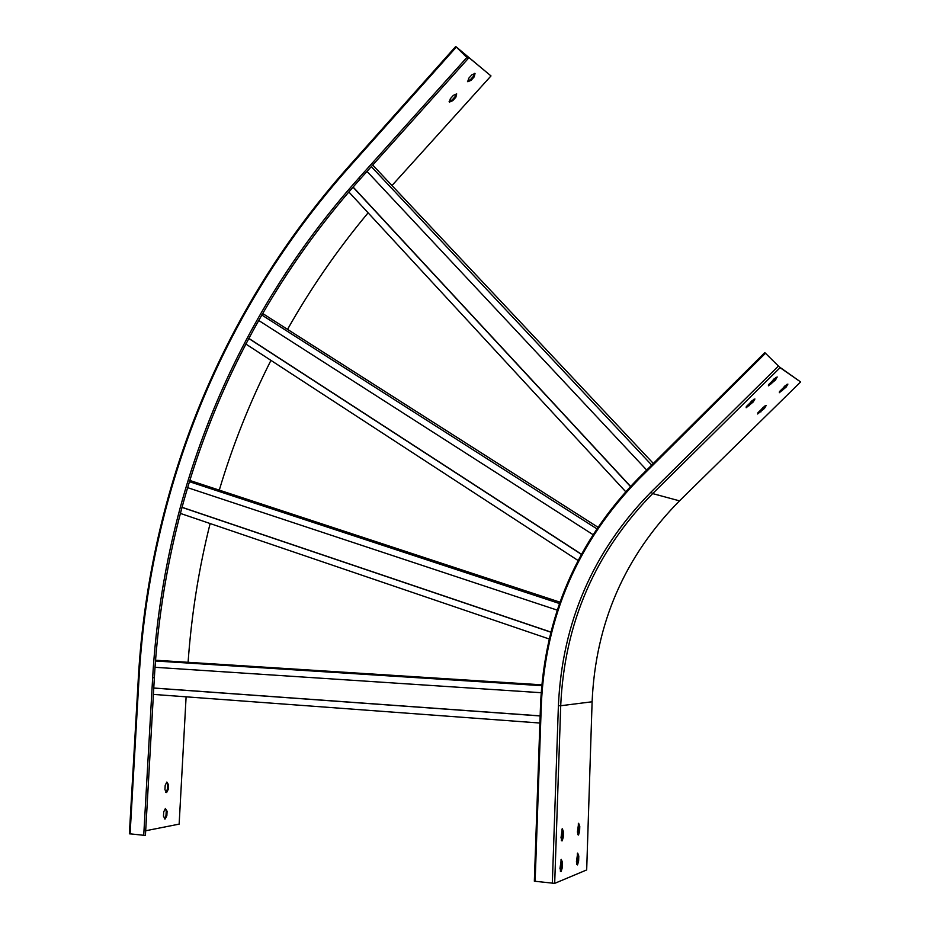 <?xml version="1.0" encoding="UTF-8"?>
<svg xmlns="http://www.w3.org/2000/svg" width="930" height="930" viewBox="0 0 930 930"><rect width="100%" height="100%" fill="white"/><g stroke="black" fill="none" stroke-linecap="round" stroke-linejoin="round"><path stroke-width="1.4" d="M368.106 212.842C337.497 249.566 310.643 288.416 287.544 329.36M270.944 360.375C249.845 402.144 232.628 445.4 219.282 490.145M210.122 523.544C198.764 568.881 191.429 615.137 188.093 662.311M455.886 46.639L468.046 58.671L456.584 47.325L490.994 75.934L455.886 46.639M474.742 73.331L473.51 76.214L470.452 79.608L467.465 81.189M456.386 93.767L455.189 96.569L452.143 99.952L449.12 101.533M391.972 185.547L490.994 75.934M186.105 696.837L179.141 824.131L145.685 830.757M471.766 74.912L475.044 73.447L474.195 76.876L471.126 80.282L467.837 81.747L468.685 78.329L471.766 74.912M453.375 95.36L456.688 93.895L455.851 97.243L452.817 100.626L449.481 102.091L450.318 98.754L453.375 95.36M129.375 833.768L145.417 835.466L154.357 677.714M165.168 819.005L164.296 818.912L165.982 815.552L166.226 811.134L165.389 808.507L163.715 811.855L163.459 816.284L165.168 819.005L166.854 815.645L167.098 811.239L165.389 808.507M165.796 792.418L167.447 789.117L167.691 784.722L166.83 782.049L165.191 785.338L164.947 789.756L166.668 792.511L168.33 789.21L168.574 784.804L166.83 782.049M153.404 694.408L539.888 723.029M153.764 688.072L540.144 715.949M155.008 667.298L541.155 692.711M155.473 660.986L541.713 685.666M155.531 660.23L541.795 684.829M153.776 688.014L540.144 715.867M592.108 701.778L560.709 705.742L554.687 883.372L586.679 869.934L592.108 701.778C595.549 623.344 624.681 556.373 679.505 500.851L800.625 381.939L780.096 367.675L764.82 352.633L779.224 366.815L800.625 381.939M554.687 883.372L534.343 881.198L540.551 704.429C544.608 616.404 577.193 541.062 638.294 478.427L638.352 478.369M576.402 861.936L577.518 864.912L578.634 861.052L578.797 856.077L577.681 853.101L576.402 861.936M577.391 832.036L578.518 835.047L579.611 831.257L579.774 826.305L578.634 823.283L577.391 832.036M559.965 868.492L561.15 871.538L562.325 867.551L562.487 862.436L561.302 859.39L559.965 868.492M560.999 837.732L562.208 840.825L563.348 836.919L563.522 831.827L562.313 828.735L560.999 837.732M576.716 864.447L577.518 860.924L577.379 853.438M577.704 834.594L578.495 831.153L578.332 823.631M560.302 871.085L561.185 867.423L561.011 859.704M561.348 840.383L562.208 836.802L562.022 829.048M784.676 386.136L787.896 384.09L786.141 387.101L779.294 392.704L784.676 386.136M762.949 407.514L766.204 405.457L764.495 408.386L757.636 413.978L762.949 407.514M773.853 379.068L777.189 376.976L775.411 380.079L768.354 385.845L773.853 379.068M751.556 401.086L754.916 398.982L753.184 402.004L746.139 407.759L751.556 401.086M786.861 384.404L779.491 391.565M765.169 405.759L757.857 412.839M776.178 377.255L768.506 384.718M753.916 399.249L746.29 406.631M187.488 487.611L557.221 610.127M189.29 481.635L559.465 603.512M189.674 480.403L559.941 602.163M180.257 513.372L549.165 638.98M181.873 507.338L550.816 632.179M181.896 507.245L550.851 632.063M371.303 166.621L651.709 465.093M367.013 171.411L646.699 470.069M372.709 165.052L653.348 463.466M348.831 191.964L625.681 491.679M353.016 187.139L630.435 486.506M353.109 187.023L630.552 486.39M258.598 320.397L592.98 534.622M261.702 314.945L596.804 528.775M262.574 313.445L597.885 527.182M245.764 343.972L578.053 560.488M248.694 338.439L581.32 554.327M248.752 338.322L581.389 554.199M152.66 677.703C163.436 493.005 233.976 318.014 358.62 178.304L359.945 179.304C235.523 318.688 165.087 493.365 154.357 677.703L152.66 677.703L143.708 835.593M348.285 166.958L348.715 167.679C221.945 310.376 150.253 488.599 139.116 676.761L130.084 833.989M455.7 46.523L348.239 167.016C221.328 309.911 149.567 488.32 138.407 676.68L139.116 676.761M348.715 167.679L456.27 47.128M358.62 178.304L466.79 57.544M455.851 97.243L455.189 96.569M452.817 100.626L452.143 99.952M474.195 76.876L473.51 76.214M471.126 80.282L470.452 79.608M168.33 789.21L167.447 789.117M168.574 784.804L167.691 784.722M166.854 815.645L165.982 815.552M167.098 811.239L166.226 811.134M650.942 492.156C593.026 551.223 562.173 622.403 558.395 705.707L560.709 705.742C564.464 622.984 595.119 552.269 652.674 493.598L650.942 492.156L778.387 366.106M679.505 500.851L652.674 493.598L780.096 367.675M764.82 352.633L638.294 478.427L638.817 479.136C577.867 541.586 545.375 616.718 541.33 704.522L540.551 704.429M558.395 705.707L552.327 883.43M541.33 704.522L535.134 881.419M638.817 479.136L765.437 353.272M562.208 836.802L563.348 836.919M562.383 831.699L563.522 831.827M561.185 867.423L562.325 867.551M561.348 862.308L562.487 862.436M578.495 831.153L579.611 831.257M578.658 826.2L579.774 826.305M577.518 860.924L578.634 861.052M577.681 855.96L578.797 856.077M752.347 401.156L753.184 402.004M748.662 404.794L749.499 405.643M774.551 379.231L775.411 380.079M770.842 382.904L771.691 383.753M763.669 407.549L764.495 408.386M760.077 411.083L760.903 411.92M785.304 386.276L786.141 387.101M781.688 389.833L782.514 390.658M359.945 179.304L468.046 58.683M138.407 676.68L129.375 833.803M166.668 792.511L165.807 792.418M561.581 840.755L562.208 840.825M560.534 871.468L561.15 871.538"/></g></svg>
